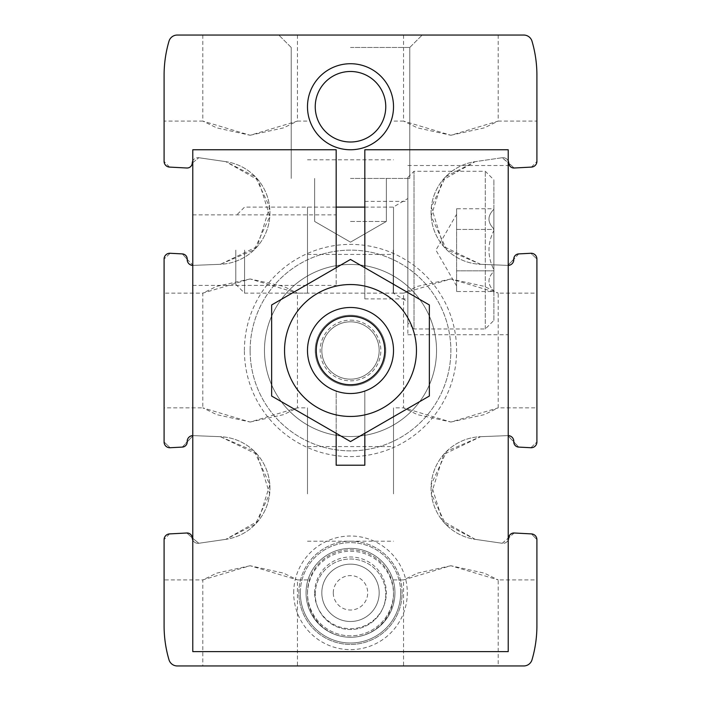 <?xml version="1.0" encoding="UTF-8"?>
<svg xmlns="http://www.w3.org/2000/svg" width="701" height="701" viewBox="0 0 701 701"><rect width="100%" height="100%" fill="white"/><g stroke="black" fill="none" stroke-linecap="round" stroke-linejoin="round"><path stroke-width="0.53" stroke-dasharray="3.5 2.63" d="M450.874 422.037L484.312 414.633L498.192 407.851L450.918 422.037L417.428 414.633L403.557 407.851L450.874 422.037M450.874 278.963L417.428 286.367L403.557 293.149L450.822 278.963L484.321 286.367L498.192 293.149L450.874 278.963M450.874 665.95L498.192 665.95L450.874 665.95M450.874 565.733L417.428 573.138L403.557 579.92L450.822 565.733L484.321 573.138L498.192 579.92L450.874 565.733M250.126 422.037L283.572 414.633L297.443 407.851L250.178 422.037L216.679 414.633L202.808 407.851L250.126 422.037M250.126 278.963L216.688 286.367L202.808 293.149L250.082 278.963L283.572 286.367L297.443 293.149L250.126 278.963M250.126 665.95L297.443 665.95L250.126 665.95M250.126 565.733L216.688 573.138L202.808 579.92L250.082 565.733L283.572 573.138L297.443 579.92L250.126 565.733M170.133 253.271L182.321 253.911L170.133 253.271L164.095 259.002L170.133 253.271A5.739 5.739 0 0 0 164.095 259.002L164.095 293.149L202.808 293.149L202.808 407.851L164.095 407.851L164.095 441.998L170.133 447.729L164.095 441.998A5.739 5.739 0 0 0 170.133 447.729L182.321 447.089L193.161 435.61L220.421 436.697L254.358 451.269L269.867 484.759L258.371 520.896L225.801 539.349L198.804 543.275L225.801 539.349A51.62 51.62 0 0 0 220.421 436.697L257.346 454.45L269.666 493.89L255.383 524.26L225.801 539.349A51.62 51.62 0 0 0 220.421 436.697L193.161 435.61A5.739 5.739 0 0 0 187.211 441.648L182.321 447.089A5.161 5.161 0 0 0 187.211 441.648L193.161 435.61A5.739 5.739 0 0 0 192.775 435.61M514.175 532.997L502.196 543.275L475.199 539.349L442.594 520.852L431.15 484.557L446.677 451.234L480.579 436.697L507.839 435.61L480.579 436.697A51.62 51.62 0 0 0 475.199 539.349L445.582 524.217L431.334 493.89L443.672 454.441L480.579 436.697A51.62 51.62 0 0 0 475.199 539.349L502.196 543.275A5.739 5.739 0 0 0 508.751 537.895L514.175 532.997L531.463 533.908L536.905 539.63A5.739 5.739 0 0 0 531.463 533.908L514.175 532.997A5.161 5.161 0 0 0 508.751 537.895L502.196 543.275A5.739 5.739 0 0 0 508.225 540.015M193.161 435.61L220.421 436.697L193.161 435.61M186.825 532.997L169.537 533.908A5.739 5.739 0 0 0 164.095 539.63L169.537 533.908L186.825 532.997L192.249 537.895A5.161 5.161 0 0 0 186.825 532.997L192.249 537.895A5.739 5.739 0 0 0 198.804 543.275L192.249 537.895L198.804 543.275A5.739 5.739 0 0 1 192.775 540.015M169.537 533.908L164.095 539.63L164.095 579.92L202.808 579.92L202.808 665.95M164.095 539.63L164.095 625.8A120.441 120.441 0 0 0 168.985 659.772A8.605 8.605 0 0 0 177.239 665.95L523.761 665.95A8.605 8.605 0 0 0 532.015 659.772A120.441 120.441 0 0 0 536.905 625.8L536.905 539.63L531.463 533.908M518.679 447.089L530.867 447.729L518.679 447.089L513.789 441.648A5.161 5.161 0 0 0 518.679 447.089L507.839 435.61L480.579 436.697L507.839 435.61L513.789 441.648A5.739 5.739 0 0 0 507.839 435.61A5.739 5.739 0 0 1 508.225 435.61M530.867 447.729L536.905 441.998L530.867 447.729A5.739 5.739 0 0 0 536.905 441.998L536.905 259.002A5.739 5.739 0 0 0 530.867 253.271L536.905 259.002L530.867 253.271L518.679 253.911L530.867 253.271M192.775 265.39A5.739 5.739 0 0 0 193.161 265.39L187.211 259.352A5.739 5.739 0 0 0 193.161 265.39L220.421 264.303A51.62 51.62 0 0 0 225.801 161.651L255.418 176.783L269.666 207.11L257.328 246.559L220.421 264.303A51.62 51.62 0 0 0 225.801 161.651L198.804 157.725L225.801 161.651L258.406 180.148L269.85 216.443L254.323 249.766L220.421 264.303L193.161 265.39L187.211 259.352A5.161 5.161 0 0 0 182.321 253.911L187.211 259.352L182.321 253.911M518.679 253.911L507.839 265.39L480.579 264.303L446.642 249.731L431.133 216.241L442.629 180.104L475.199 161.651L502.196 157.725L475.199 161.651A51.62 51.62 0 0 0 480.579 264.303L443.654 246.55L431.334 207.11L445.617 176.74L475.199 161.651A51.62 51.62 0 0 0 480.579 264.303L507.839 265.39A5.739 5.739 0 0 0 513.789 259.352L518.679 253.911A5.161 5.161 0 0 0 513.789 259.352L507.839 265.39A5.739 5.739 0 0 0 508.225 265.39M514.175 168.003L531.463 167.092L514.175 168.003L508.751 163.105A5.161 5.161 0 0 0 514.175 168.003L502.196 157.725L475.199 161.651L502.196 157.725L508.751 163.105A5.739 5.739 0 0 0 502.196 157.725A5.739 5.739 0 0 1 508.225 160.985M531.463 167.092L536.905 161.37L531.463 167.092A5.739 5.739 0 0 0 536.905 161.37L536.905 75.2A120.441 120.441 0 0 0 532.015 41.228A8.605 8.605 0 0 0 523.761 35.05L177.239 35.05A8.605 8.605 0 0 0 168.985 41.228A120.441 120.441 0 0 0 164.095 75.2L164.095 161.37A5.739 5.739 0 0 0 169.537 167.092L186.825 168.003A5.161 5.161 0 0 0 192.249 163.105L198.804 157.725L225.801 161.651L198.804 157.725A5.739 5.739 0 0 0 192.249 163.105L198.804 157.725A5.739 5.739 0 0 0 192.775 160.985M169.537 167.092L164.095 161.37L169.537 167.092L186.825 168.003M450.874 135.267L484.312 127.862L498.192 121.08L450.918 135.267L417.428 127.862L403.557 121.08L450.874 135.267M450.874 35.05L498.192 35.05L450.874 35.05M250.126 135.267L283.572 127.862L297.443 121.08L250.178 135.267L216.679 127.862L202.808 121.08L250.126 135.267M250.126 35.05L297.443 35.05L250.126 35.05M202.808 35.05L202.808 121.08L164.095 121.08L164.095 161.37M164.095 259.002L164.095 441.998M498.192 35.05L498.192 121.08L536.905 121.08L536.905 161.37M536.905 259.002L536.905 293.149L498.192 293.149L498.192 407.851L536.905 407.851L536.905 441.998M536.905 539.63L536.905 579.92L498.192 579.92L498.192 665.95M350.5 35.05L422.195 35.05L350.5 35.05M307.485 594.255A43.015 43.015 0 0 1 372.012 557.006A43.015 43.015 0 0 1 372.012 631.513A43.015 43.015 0 0 1 307.485 594.255M307.485 106.745A43.015 43.015 0 0 1 372.012 69.487A43.015 43.015 0 0 1 372.012 143.994A43.015 43.015 0 0 1 307.485 106.745M244.395 350.5A106.105 106.105 0 0 1 403.557 258.608A106.105 106.105 0 0 1 403.557 442.392A106.105 106.105 0 0 1 244.395 350.5M220.421 264.303L193.161 265.39L220.421 264.303M507.839 265.39L480.579 264.303L507.839 265.39M502.196 543.275L475.199 539.349L502.196 543.275M225.801 539.349L198.804 543.275L225.801 539.349M293.693 592.827A56.807 56.807 0 0 1 350.5 536.011A56.807 56.807 0 0 1 407.307 592.827A56.807 56.807 0 0 1 350.5 649.634A56.807 56.807 0 0 1 293.693 592.827M307.485 350.5A43.015 43.015 0 0 1 372.012 313.251A43.015 43.015 0 0 1 372.012 387.749A43.015 43.015 0 0 1 307.485 350.5A43.015 43.015 0 0 1 372.012 313.251A43.015 43.015 0 0 1 372.012 387.749A43.015 43.015 0 0 1 307.485 350.5A43.015 43.015 0 0 1 372.012 313.251A43.015 43.015 0 0 1 372.012 387.749A43.015 43.015 0 0 1 307.485 350.5A43.015 43.015 0 0 1 372.012 313.251A43.015 43.015 0 0 1 372.012 387.749A43.015 43.015 0 0 1 307.485 350.5A43.015 43.015 0 0 1 350.5 307.485A43.015 43.015 0 0 1 393.515 350.5A43.015 43.015 0 0 1 350.5 393.515A43.015 43.015 0 0 1 307.485 350.5A43.015 43.015 0 0 1 350.5 307.485A43.015 43.015 0 0 1 393.515 350.5A43.015 43.015 0 0 0 328.988 313.251A43.015 43.015 0 0 0 328.988 387.749A43.015 43.015 0 0 0 393.515 350.5A43.015 43.015 0 0 1 350.5 393.515A43.015 43.015 0 0 1 307.485 350.5M182.321 447.089L170.133 447.729M264.47 350.5A86.03 86.03 0 0 1 393.515 275.992A86.03 86.03 0 0 1 393.515 425.008A86.03 86.03 0 0 1 264.47 350.5A86.03 86.03 0 0 1 393.515 275.992A86.03 86.03 0 0 1 393.515 425.008A86.03 86.03 0 0 1 264.47 350.5A86.03 86.03 0 0 1 393.515 275.992A86.03 86.03 0 0 1 393.515 425.008A86.03 86.03 0 0 1 264.47 350.5A86.03 86.03 0 0 1 393.515 275.992A86.03 86.03 0 0 1 393.515 425.008A86.03 86.03 0 0 1 264.47 350.5M250.126 350.5A100.374 100.374 0 0 1 400.683 263.576A100.374 100.374 0 0 1 400.683 437.424A100.374 100.374 0 0 1 250.126 350.5A100.374 100.374 0 0 1 400.683 263.576A100.374 100.374 0 0 1 400.683 437.424A100.374 100.374 0 0 1 250.126 350.5M350.5 47.466L409.778 47.466L350.5 47.466M350.5 178.44L409.778 178.44L350.5 178.44M350.5 221.455L386.347 221.455L350.5 221.455M315.24 106.745A35.26 35.26 0 0 1 368.13 76.207A35.26 35.26 0 0 1 368.13 137.282A35.26 35.26 0 0 1 315.24 106.745A35.26 35.26 0 0 1 368.13 76.207A35.26 35.26 0 0 1 368.13 137.282A35.26 35.26 0 0 1 315.24 106.745A35.26 35.26 0 0 1 368.13 76.207A35.26 35.26 0 0 1 368.13 137.282A35.26 35.26 0 0 1 315.24 106.745M315.24 594.255A35.26 35.26 0 0 1 368.13 563.718A35.26 35.26 0 0 1 368.13 624.793A35.26 35.26 0 0 1 315.24 594.255A35.26 35.26 0 0 1 368.13 563.718A35.26 35.26 0 0 1 368.13 624.793A35.26 35.26 0 0 1 315.24 594.255M402.12 592.827A51.62 51.62 0 0 0 350.5 541.207A51.62 51.62 0 0 0 298.88 592.827A51.62 51.62 0 0 0 350.5 644.438A51.62 51.62 0 0 0 402.12 592.827M307.485 207.11L307.485 293.149L307.485 207.11M393.515 207.11L393.515 293.149L393.515 207.11M307.485 493.89L307.485 407.851L307.485 493.89M393.515 493.89L393.515 407.851L393.515 493.89M306.048 592.827A44.452 44.452 0 0 1 372.722 554.325A44.452 44.452 0 0 1 372.722 631.321A44.452 44.452 0 0 1 306.048 592.827A44.452 44.452 0 0 1 350.5 548.375A44.452 44.452 0 0 1 394.952 592.827A44.452 44.452 0 0 1 350.5 637.27A44.452 44.452 0 0 1 306.048 592.827M298.88 592.827A51.62 51.62 0 0 1 376.306 548.121A51.62 51.62 0 0 1 376.306 637.524A51.62 51.62 0 0 1 298.88 592.827M314.653 592.827A35.847 35.847 0 0 1 368.419 561.781A35.847 35.847 0 0 1 368.419 623.864A35.847 35.847 0 0 1 314.653 592.827M321.82 592.827A28.68 28.68 0 0 1 364.835 567.985A28.68 28.68 0 0 1 364.835 617.66A28.68 28.68 0 0 1 321.82 592.827A28.68 28.68 0 0 1 364.835 567.985A28.68 28.68 0 0 1 364.835 617.66A28.68 28.68 0 0 1 321.82 592.827A28.68 28.68 0 0 0 350.5 621.498A28.68 28.68 0 0 0 379.18 592.827A28.68 28.68 0 0 0 350.5 564.147A28.68 28.68 0 0 0 321.82 592.827A28.68 28.68 0 0 1 364.835 567.985A28.68 28.68 0 0 1 364.835 617.66A28.68 28.68 0 0 1 321.82 592.827M307.485 592.827A43.015 43.015 0 0 1 372.012 555.569A43.015 43.015 0 0 1 372.012 630.076A43.015 43.015 0 0 1 307.485 592.827A43.015 43.015 0 0 1 350.5 549.803A43.015 43.015 0 0 1 393.515 592.827A43.015 43.015 0 0 1 350.5 635.842A43.015 43.015 0 0 1 307.485 592.827M400.683 592.827A50.183 50.183 0 0 0 350.5 542.635A50.183 50.183 0 0 0 300.317 592.827A50.183 50.183 0 0 0 350.5 643.01A50.183 50.183 0 0 0 400.683 592.827M300.317 592.827A50.183 50.183 0 0 1 375.596 549.365A50.183 50.183 0 0 1 375.596 636.289A50.183 50.183 0 0 1 300.317 592.827M350.5 307.485A43.015 43.015 0 0 1 387.749 372.012A43.015 43.015 0 0 1 313.251 372.012A43.015 43.015 0 0 1 350.5 307.485M350.5 321.82A28.68 28.68 0 0 1 375.333 364.835A28.68 28.68 0 0 1 325.667 364.835A28.68 28.68 0 0 1 350.5 321.82A28.68 28.68 0 0 1 375.333 364.835A28.68 28.68 0 0 1 325.667 364.835A28.68 28.68 0 0 1 350.5 321.82A28.68 28.68 0 0 1 375.333 364.835A28.68 28.68 0 0 1 325.667 364.835A28.68 28.68 0 0 1 350.5 321.82M271.637 304.97L350.5 259.44L429.363 304.97L429.363 396.03L350.5 441.56L271.637 396.03L271.637 304.97L271.637 396.03L350.5 441.56L429.363 396.03L429.363 304.97L350.5 259.44L271.637 304.97L350.5 259.44L429.363 304.97L429.363 396.03L350.5 441.56L271.637 396.03L271.637 304.97M416.455 350.5A65.955 65.955 0 0 0 317.518 293.377A65.955 65.955 0 0 0 317.518 407.623A65.955 65.955 0 0 0 416.455 350.5A65.955 65.955 0 0 0 317.518 293.377A65.955 65.955 0 0 0 317.518 407.623A65.955 65.955 0 0 0 416.455 350.5M385.76 350.5A35.26 35.26 0 0 0 332.87 319.963A35.26 35.26 0 0 0 332.87 381.037A35.26 35.26 0 0 0 385.76 350.5A35.26 35.26 0 0 0 332.87 319.963A35.26 35.26 0 0 0 332.87 381.037A35.26 35.26 0 0 0 385.76 350.5A35.26 35.26 0 0 0 332.87 319.963A35.26 35.26 0 0 0 332.87 381.037A35.26 35.26 0 0 0 385.76 350.5A35.26 35.26 0 0 0 332.87 319.963A35.26 35.26 0 0 0 332.87 381.037A35.26 35.26 0 0 0 385.76 350.5M284.545 350.5A65.955 65.955 0 0 1 383.482 293.377A65.955 65.955 0 0 1 383.482 407.623A65.955 65.955 0 0 1 284.545 350.5M393.515 350.5A43.015 43.015 0 0 0 328.988 313.251A43.015 43.015 0 0 0 328.988 387.749A43.015 43.015 0 0 0 393.515 350.5M336.165 267.712L336.165 149.76L192.775 149.76L192.775 651.615L508.225 651.615L508.225 149.76L364.835 149.76L364.835 267.712M192.775 250.126L192.775 285.386L192.775 250.126M508.225 250.126L508.225 334.727L508.225 250.126M336.165 433.288L336.165 391.053A43.015 43.015 0 0 1 336.165 309.947A43.015 43.015 0 0 0 336.165 391.053L336.165 465.21L364.835 465.21L364.835 391.053A43.015 43.015 0 0 0 364.835 309.947A43.015 43.015 0 0 1 364.835 391.053L364.835 433.288M336.165 250.126L336.165 285.386L336.165 250.126M364.835 250.126L364.835 298.88L364.835 250.126M407.851 250.126L407.851 334.727L407.851 250.126M333.29 592.827A17.21 17.21 0 0 1 359.105 577.922A17.21 17.21 0 0 1 359.105 607.723A17.21 17.21 0 0 1 333.29 592.827M493.89 320.392L493.89 179.868L493.89 320.392L485.285 328.988L414.019 328.988L414.019 171.263L414.019 328.988L407.851 322.828L407.851 177.432L407.851 322.828M456.605 208.74L456.605 270.823L456.605 229.437L493.89 229.437L493.89 230.506L493.89 228.894L493.89 229.437L456.605 229.437L456.605 208.74L493.89 208.74L493.89 209.275L493.89 208.74M493.89 228.894L493.89 209.275L493.89 228.894C487.335 222.392 487.335 215.855 493.89 209.275C487.335 215.777 487.335 222.322 493.89 228.894M493.89 230.506L493.89 270.823L493.89 230.506C487.344 243.554 487.344 256.636 493.89 269.754C487.344 256.706 487.344 243.624 493.89 230.506M493.89 271.366L493.89 291.52L493.89 271.366C487.335 277.868 487.335 284.404 493.89 290.985C487.335 284.483 487.335 277.938 493.89 271.366M393.226 250.126L393.226 293.149L393.226 250.126M244.579 250.126L244.579 293.149L244.579 250.126M235.79 250.126L235.79 284.352L235.79 250.126M485.285 328.988L485.285 171.263L485.285 328.988M456.605 291.52L456.605 270.823L493.89 270.823L456.605 270.823L456.605 291.52L493.89 291.52M456.605 250.126L456.605 285.973L456.605 250.126M456.605 285.973L435.908 250.126L456.605 214.287M350.5 316.09A34.41 34.41 0 0 1 380.301 367.71A34.41 34.41 0 0 1 320.699 367.71A34.41 34.41 0 0 1 350.5 316.09M350.5 320.147A30.353 30.353 0 0 1 376.787 365.677A30.353 30.353 0 0 1 324.212 365.677A30.353 30.353 0 0 1 350.5 320.147M393.515 293.149L403.557 293.149L403.557 407.851L393.515 407.851M393.515 579.92L403.557 579.92L403.557 665.95M307.485 293.149L297.443 293.149L297.443 407.851L307.485 407.851M307.485 579.92L297.443 579.92L297.443 665.95M403.557 35.05L403.557 121.08L393.515 121.08M297.443 35.05L297.443 121.08L307.485 121.08M409.778 47.466L422.195 35.05L409.778 47.466L409.778 178.44L409.778 47.466M291.222 47.466L278.805 35.05L291.222 47.466L291.222 178.44L291.222 47.466M314.653 178.44L314.653 221.455L350.5 242.152L386.347 221.455L386.347 178.44L386.347 221.455L350.5 242.152L314.653 221.455L314.653 178.44M307.485 254.428L393.515 254.428M307.485 159.793L393.515 159.793M307.485 541.207L393.515 541.207M307.485 446.572L393.515 446.572M364.835 298.88L407.851 298.88M364.835 201.38L407.851 201.38M407.851 334.727L508.225 334.727M407.851 165.532L508.225 165.532M192.775 285.386L336.165 285.386M192.775 214.874L336.165 214.874M235.79 284.352L244.579 293.149L393.226 293.149L407.851 301.745M364.835 207.11L393.226 207.11L407.851 198.514M336.165 207.11L244.579 207.11L235.79 215.899M407.851 177.432L414.019 171.263L485.285 171.263L493.89 179.868"/><path stroke-width="1.05" d="M192.775 265.39A5.739 5.739 0 0 1 187.211 259.352A5.161 5.161 0 0 0 182.321 253.911L170.133 253.271A5.739 5.739 0 0 0 164.095 259.002L164.095 441.998A5.739 5.739 0 0 0 170.133 447.729L182.321 447.089A5.161 5.161 0 0 0 187.211 441.648A5.739 5.739 0 0 1 192.775 435.61M186.825 532.997L169.537 533.908L186.825 532.997A5.161 5.161 0 0 1 192.249 537.895A5.739 5.739 0 0 0 192.775 540.015M169.537 533.908A5.739 5.739 0 0 0 164.095 539.63L164.095 625.8A120.441 120.441 0 0 0 168.985 659.772A8.605 8.605 0 0 0 177.239 665.95L523.761 665.95A8.605 8.605 0 0 0 532.015 659.772A120.441 120.441 0 0 0 536.905 625.8L536.905 539.63A5.739 5.739 0 0 0 531.463 533.908L514.175 532.997A5.161 5.161 0 0 0 508.751 537.895A5.739 5.739 0 0 1 508.225 540.015M518.679 447.089L530.867 447.729L518.679 447.089A5.161 5.161 0 0 1 513.789 441.648A5.739 5.739 0 0 0 508.225 435.61M530.867 447.729A5.739 5.739 0 0 0 536.905 441.998L536.905 407.851M536.905 293.149L536.905 259.002A5.739 5.739 0 0 0 530.867 253.271L518.679 253.911A5.161 5.161 0 0 0 513.789 259.352A5.739 5.739 0 0 1 508.225 265.39M514.175 168.003L531.463 167.092L514.175 168.003A5.161 5.161 0 0 1 508.751 163.105A5.739 5.739 0 0 0 508.225 160.985M531.463 167.092A5.739 5.739 0 0 0 536.905 161.37L536.905 121.08M192.775 160.985A5.739 5.739 0 0 0 192.249 163.105A5.161 5.161 0 0 1 186.825 168.003L169.537 167.092L186.825 168.003M536.905 161.37L536.905 75.2A120.441 120.441 0 0 0 532.015 41.228A8.605 8.605 0 0 0 523.761 35.05L177.239 35.05A8.605 8.605 0 0 0 168.985 41.228A120.441 120.441 0 0 0 164.095 75.2L164.095 161.37A5.739 5.739 0 0 0 169.537 167.092M164.095 161.37L164.095 121.08M164.095 579.92L164.095 539.63M164.095 441.998L164.095 407.851M164.095 293.149L164.095 259.002M536.905 441.998L536.905 259.002M536.905 579.92L536.905 539.63M307.485 106.745A43.015 43.015 0 0 1 372.012 69.487A43.015 43.015 0 0 1 372.012 143.994A43.015 43.015 0 0 1 307.485 106.745M170.133 447.729L182.321 447.089M531.463 533.908L514.175 532.997M530.867 253.271L518.679 253.911M182.321 253.911L170.133 253.271M315.24 106.745A35.26 35.26 0 0 1 368.13 76.207A35.26 35.26 0 0 1 368.13 137.282A35.26 35.26 0 0 1 315.24 106.745M350.5 316.274A34.226 34.226 0 0 1 380.144 367.613A34.226 34.226 0 0 1 320.856 367.613A34.226 34.226 0 0 1 350.5 316.274M350.5 307.485A43.015 43.015 0 0 1 387.749 372.012A43.015 43.015 0 0 1 313.251 372.012A43.015 43.015 0 0 1 350.5 307.485M284.545 350.5A65.955 65.955 0 0 1 383.482 293.377A65.955 65.955 0 0 1 383.482 407.623A65.955 65.955 0 0 1 284.545 350.5M271.637 350.5L271.637 396.03L350.5 441.56L429.363 396.03L429.363 304.97L350.5 259.44L271.637 304.97L271.637 350.5M336.165 267.712L336.165 149.76L192.775 149.76L192.775 651.615L508.225 651.615L508.225 149.76L364.835 149.76L364.835 267.712M336.165 433.288L336.165 465.21L364.835 465.21L364.835 433.288M364.835 207.11L336.165 207.11"/></g></svg>
